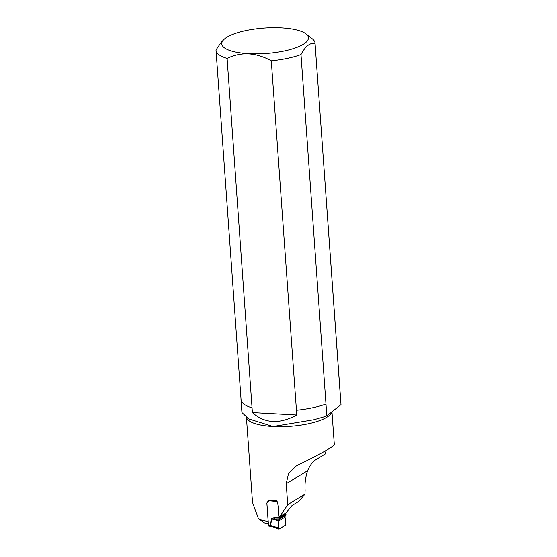 <?xml version="1.0" encoding="UTF-8"?>
<svg xmlns="http://www.w3.org/2000/svg" width="557" height="557" viewBox="0 0 557 557"><rect width="100%" height="100%" fill="white"/><g stroke="black" fill="none" stroke-linecap="round" stroke-linejoin="round"><path stroke-width="0.84" d="M326.172 450.39L325.086 454.052L316.327 459.4C312.874 461.342 309.977 465.109 307.631 470.693C305.521 476.924 304.679 483.455 305.104 490.285L304.971 494.101L298.879 501.293L292.035 505.464L286.117 512.823L279.725 516.715L279.008 516.346L278.249 505.742L276.961 500.792A42.861 12.602 175.9 0 1 268.794 499.908L266.914 502.95M266.845 502.992L268.182 521.624A42.861 12.602 175.9 0 1 258.469 518.699L264.436 522.967A40.995 12.052 175.9 0 0 268.383 523.956M246.424 417.444L252.391 500.659A42.861 12.602 -4.1 0 0 252.46 501.154L252.934 503.716L258.469 518.699M279.725 516.715L287.718 504.621L286.221 483.755L288.512 473.575L296.122 466.035L298.74 464.608C318.701 454.992 334.75 445.976 334.311 444.618L331.965 411.874M304.971 494.101L287.718 504.621M340.139 392.525L340.981 404.368A49.691 14.614 -4.1 0 1 340.995 404.619L340.146 392.776A49.691 14.614 -4.1 0 0 340.139 392.525A49.691 14.614 -4.1 0 0 340.035 391.849M331.721 412.069A42.861 12.602 175.9 0 1 273.048 426.502L248.833 418.941L242.142 412.744A49.691 14.614 -4.1 0 1 241.856 411.477L241.007 399.634A49.691 14.614 -4.1 0 1 240.993 399.383L241.056 399.397M243.757 403.964A49.636 14.593 -4.1 0 1 241.063 399.682L216.019 50.248A49.636 14.593 -4.1 0 1 216.005 49.963L221.171 42.367L223.608 39.812A43.425 12.769 -4.1 0 0 231.496 51.056A43.425 12.769 -4.1 0 0 286.194 50.576A43.425 12.769 -4.1 0 0 306.037 33.9A43.425 12.769 -4.1 0 0 281.396 27.85A43.425 12.769 -4.1 0 0 223.608 39.812M340.995 404.619L326.827 415.856L300.989 54.586C305.347 46.259 310.04 42.541 315.046 43.432A49.636 14.593 -4.1 0 0 315.039 43.147A49.636 14.593 -4.1 0 0 312.317 38.844L306.037 33.9M340.146 392.776L315.046 43.432M340.097 392.866A49.636 14.593 -4.1 0 0 340.083 392.581L315.039 43.147M246.486 417.485A42.861 12.602 175.9 0 0 273.048 426.502L313.751 419.762L322.99 417.151A49.691 14.614 -4.1 0 0 326.827 415.856M296.777 414.979C279.475 424.406 264.672 423.605 252.391 412.556L296.777 414.979L296.442 410.237A49.691 14.614 -4.1 0 0 325.977 404.013M241.007 399.634A49.691 14.614 -4.1 0 0 243.729 403.943A49.691 14.614 -4.1 0 0 252.049 407.821L252.391 412.556M216.019 50.248A49.636 14.593 -4.1 0 0 227.11 58.443L252.049 407.821M296.442 410.237L271.294 60.852A49.636 14.593 -4.1 0 0 300.989 54.586M271.294 60.852C255.907 52.421 241.181 51.613 227.11 58.443M285.414 513.248L285.504 513.303A0.745 0.62 58.6 0 1 285.929 513.979L285.01 516.771L285.671 524.13L285.268 525.369L278.911 529.15L272.756 526.811A0.996 0.487 116.1 0 1 272.603 526.149L274.197 527.556M279.12 529.115L278.556 528.043L271.524 525.808A0.996 0.578 98.7 0 0 271.969 526.56L270.737 526.365M278.556 528.043L278.228 520.906L271.92 518.832A2.486 1.044 12.4 0 0 271.621 518.692C271.767 518.107 272.826 517.801 274.782 517.752L280.248 517.439A0.745 0.62 -121.4 0 0 279.823 516.764L279.739 516.708M278.444 520.238L279.586 518.957L274.824 519.047L278.444 520.238L278.228 520.906M274.782 517.752A2.486 1.246 88.9 0 1 274.824 519.047L271.92 518.832L270.458 525.467A2.486 1.044 12.4 0 0 270.166 525.328L271.621 518.692M279.586 518.957L280.262 517.648M270.709 526.358L268.871 526.191A0.996 0.473 95.4 0 1 268.808 526.17L268.766 526.149A0.996 0.473 95.4 0 1 268.495 525.488L266.894 503.152A0.62 0.515 58.6 0 1 267.019 502.748L268.906 500.722A0.745 0.62 -121.4 0 0 268.934 500.694L269.128 500.2A0.996 0.473 95.4 0 1 269.184 499.97M272.192 526.525A0.996 0.578 -81.3 0 1 271.976 526.56A0.996 0.578 -81.3 0 1 271.531 525.808L271.531 525.808M273.828 527.382L273.64 526.887L273.828 527.382M285.268 525.369C285.623 522.814 285.539 520.071 285.017 517.14L278.222 521.282C278.138 524.59 278.437 527.201 279.12 529.115L285.268 525.369M307.631 470.693L286.221 483.755M278.577 528.461L273.64 526.887M268.495 525.488L270.131 525.641A2.486 0.731 -4.1 0 1 270.423 525.676M277.135 501.474L268.934 500.694M285.504 513.303L279.823 516.764M285.929 513.979L280.248 517.439M285.017 517.14L278.222 521.282M285.873 514.94L280.067 518.483M285.971 514.494L280.275 517.961M285.268 515.705L278.994 519.528M315.004 419.435L313.751 419.762M272.756 526.811L271.969 526.56"/></g></svg>
